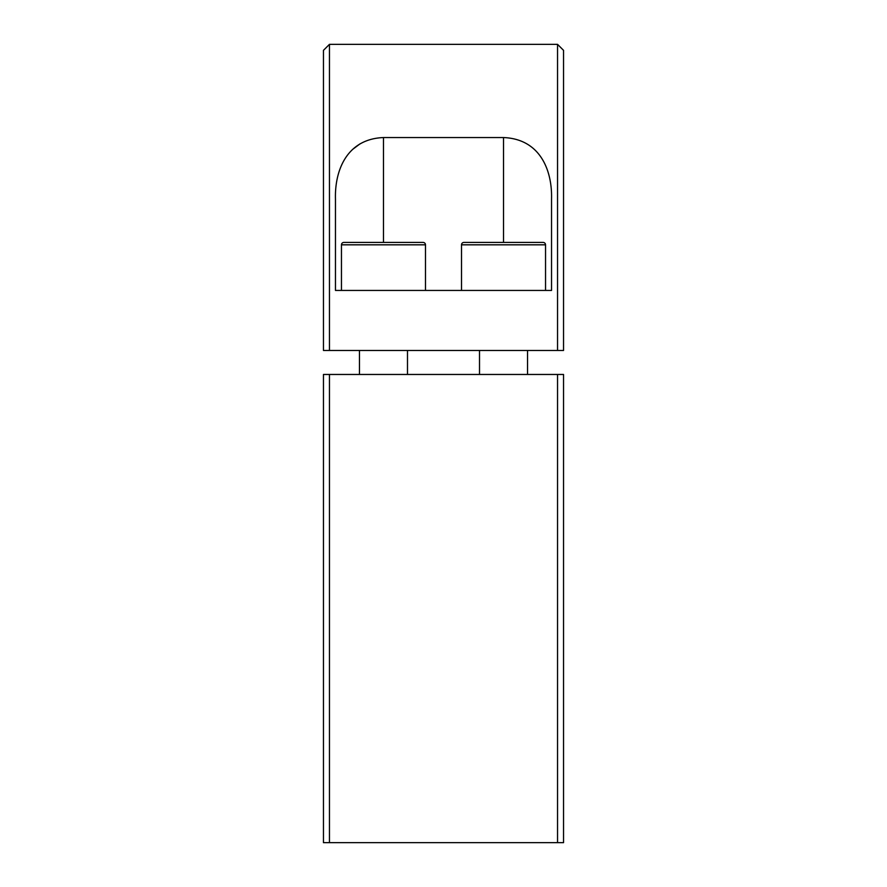 <?xml version="1.0" encoding="UTF-8"?>
<svg xmlns="http://www.w3.org/2000/svg" width="887" height="887" viewBox="0 0 887 887"><rect width="100%" height="100%" fill="white"/><g stroke="black" fill="none" stroke-linecap="round" stroke-linejoin="round"><path stroke-width="1.33" d="M563.544 374.469L563.544 842.65L557.546 842.65L557.546 374.469L563.544 374.469M329.454 374.469L329.454 842.65L323.456 842.65L323.456 374.469L557.546 374.469M329.454 842.65L557.546 842.65M324.442 374.469L323.456 374.469M329.454 350.465L323.456 350.465L323.456 50.348L329.454 44.35L329.454 350.465L557.546 350.465L557.546 44.35L329.454 44.35M557.546 44.35L563.544 50.348L563.544 350.465L557.546 350.465M562.347 350.465L563.544 350.465M551.537 199.143L551.537 290.437L335.463 290.437L335.463 199.143C334.61 171.834 345.897 139.037 383.472 137.552L503.528 137.552C541.114 139.071 552.368 171.756 551.537 199.143M360.089 143.805L352.494 149.493M425.494 244.823A2.406 2.406 0 0 0 423.088 242.428L343.868 242.428A2.406 2.406 0 0 0 341.462 244.823L341.462 290.437L425.494 290.437L425.494 244.823L341.462 244.823M407.488 374.469L407.488 350.465M359.468 374.469L359.468 350.465M545.538 244.823A2.406 2.406 0 0 0 543.132 242.428L463.912 242.428A2.406 2.406 0 0 0 461.506 244.823L461.506 290.437L545.538 290.437L545.538 244.823L461.506 244.823M527.532 374.469L527.532 350.465M479.512 374.469L479.512 350.465M383.472 137.552L383.472 242.428M503.528 137.552L503.528 242.428"/></g></svg>
